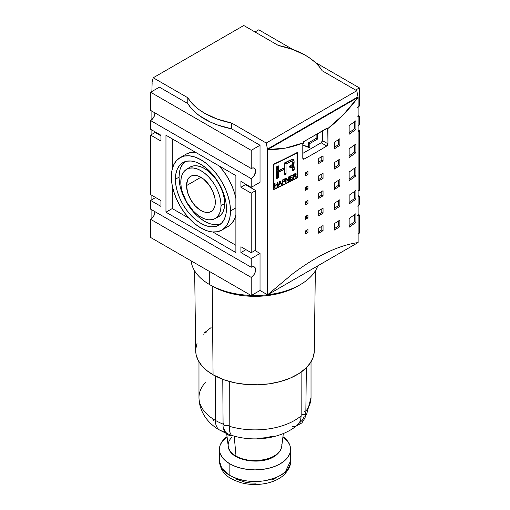 <?xml version="1.0" encoding="UTF-8"?>
<svg xmlns="http://www.w3.org/2000/svg" width="510" height="510" viewBox="0 0 510 510"><rect width="100%" height="100%" fill="white"/><g stroke="black" fill="none" stroke-linecap="round" stroke-linejoin="round"><path stroke-width="0.76" d="M281.813 444.459A26.839 15.498 180 0 1 278.014 453.097A1.779 1.243 46.1 0 1 277.72 453.715A1.779 1.243 -133.9 0 0 278.014 453.097A26.839 15.498 0 0 0 281.769 446.224C281.399 448.985 280.047 451.484 277.733 453.709C265.716 466.542 229.156 461.831 228.231 446.224A26.839 15.498 0 0 0 236.022 456.087A26.839 15.498 0 0 0 278.014 453.097C275.349 458.063 252.507 465.369 236.022 456.087A26.839 15.498 180 0 1 228.62 447.971A26.839 15.498 180 0 1 231.986 437.159M290.572 449.342A35.572 20.534 180 0 1 268.611 468.314A35.572 20.534 180 0 1 229.851 463.858L235.237 466.414L241.389 468.314L248.058 469.481L255 469.876L261.942 469.481L268.611 468.314L274.762 466.414L280.149 463.858L284.574 460.747L287.863 457.196L289.89 453.345L290.572 449.342L289.89 445.332L287.863 441.481L282.948 436.636A35.572 20.534 180 0 1 290.572 449.342L290.572 460.957L285.504 471.52A7.114 4.979 46.1 0 1 284.306 474.561A7.114 4.979 -133.9 0 0 285.504 471.52A35.572 20.534 0 0 0 290.572 460.957C290.961 464.961 288.883 469.487 284.338 474.536C274.909 483.786 255.822 486.871 240.784 482.626C230.055 478.96 220.906 474.753 219.427 460.957A35.572 20.534 0 0 0 229.851 475.479A35.572 20.534 0 0 0 285.504 471.52C282.432 475.224 275.61 478.272 265.034 480.656C252.667 482.753 240.937 481.026 229.851 475.479L221.793 468.32L219.427 460.957L219.427 449.342A35.572 20.534 180 0 1 227.052 436.636L222.137 441.481L220.11 445.332L219.427 449.342L220.11 453.345L222.137 457.196L225.426 460.747L229.851 463.858L229.851 475.479L229.851 463.858A35.572 20.534 180 0 1 219.427 449.342M298.981 285.39A60.473 34.909 180 0 1 212.243 286.116L213.072 374.799A59.3 34.234 0 0 0 224.496 379.95A59.3 34.234 0 0 0 305.847 368.201A59.3 34.234 0 0 0 314.294 350.848L315.346 270.874M195.706 350.752L196.146 354.775L198.148 360.321L201.711 365.606L206.728 370.47L213.072 374.799L212.243 286.116L209.725 284.663A64.03 36.969 180 0 1 191.097 260.839A64.03 36.969 0 0 0 209.725 284.663L209.725 271.594L209.725 284.663A64.03 36.969 0 0 0 250.99 295.417A64.03 36.969 180 0 1 209.725 284.663L212.243 286.116A60.473 34.909 0 0 0 297.757 286.11L300.275 284.663A64.03 36.969 180 0 1 267.699 294.755A64.03 36.969 0 0 0 317.755 265.857A64.03 36.969 180 0 1 300.275 284.663M267.495 294.78A64.03 36.969 180 0 1 251.436 295.43A64.03 36.969 0 0 0 267.495 294.78M198.976 361.807L198.976 397.526A56.023 32.347 0 0 0 215.386 420.393L215.386 376.068L215.386 420.393A56.023 32.347 180 0 1 198.976 397.57A56.023 32.347 180 0 1 205.269 382.627M224.343 431.148A21.343 12.323 -60 0 1 219.753 430.134A21.343 12.323 -60 0 1 215.386 420.393A21.343 12.323 120 0 0 219.753 430.134M303.59 159.228L302.793 158.323L302.793 143.801L303.584 141.767L326.528 128.463L327.771 128.641L343.332 114.724L358.122 97.327L358.122 242.55L267.578 294.825L260.03 290.47L267.578 294.825L292.217 274.151C300.224 268.094 308.008 262.88 315.575 258.513C323.142 254.146 330.474 250.627 337.575 247.962C344.671 245.304 351.524 243.499 358.122 242.55L267.578 294.825L267.578 149.608L267.074 149.315L267.469 149.086L266.226 143.023L231.655 123.057L231.655 128.871L260.03 145.254L260.03 182.28L251.226 187.368L240.918 181.413L240.918 187.221L251.226 193.175L255.752 190.561L255.752 250.098L255.752 190.561L251.226 193.175L240.918 187.221L245.444 184.607L255.752 190.561L245.444 184.607L240.918 187.221L240.918 181.413L251.226 187.368L251.226 178.653L254.337 175.363L255.631 171.028L255.293 169.275L254.337 168.179L252.909 167.898L251.226 168.485L251.226 150.335L260.03 145.254L251.226 150.335L150.616 92.246L159.42 87.165L187.801 103.549L159.42 87.165L150.616 92.246L150.616 110.402L251.226 168.485L251.226 150.335L150.616 92.246L150.616 110.402L251.226 168.485A6.222 3.595 -60 0 1 254.337 168.179A6.222 3.595 -60 0 1 255.293 173.164A6.222 3.595 -60 0 1 251.226 178.653L251.226 187.368L260.03 182.28L260.03 145.254L231.655 128.871L217.215 124.873L210.675 122.196L199.353 115.662L194.718 111.881L190.855 107.827L187.801 103.549L187.801 97.741L187.801 103.549A71.139 41.074 0 0 0 231.655 128.871L231.655 123.057A71.139 41.074 180 0 1 187.801 97.741L153.223 77.775L151.98 82.41L152.375 83.098L151.98 82.41L153.223 77.775L243.774 25.5L278.345 45.46A71.139 41.074 180 0 1 305.305 55.22A71.139 41.074 180 0 1 322.199 70.782L356.777 90.742L266.226 143.023L267.469 149.086L358.02 96.811L357.625 97.04L358.122 97.327C348.521 110.084 338.404 120.519 327.771 128.641L327.943 143.801L326.725 146A533.562 308.053 180 0 1 304.087 159.069L303.169 159.145L302.793 158.323L302.978 142.953C291.618 147.537 279.818 149.755 267.578 149.608L267.578 294.825L292.217 274.151C300.224 268.094 308.014 262.88 315.575 258.513C323.142 254.146 330.474 250.627 337.575 247.962C344.664 245.304 351.517 243.499 358.122 242.55L358.122 97.327L267.578 149.608L267.074 149.315L358.02 96.811L356.777 90.742L266.226 143.023L231.655 123.057L217.215 119.059L204.695 113.303L199.353 109.854L194.718 106.074L190.855 102.019L187.801 97.741L153.223 77.775L243.774 25.5L278.345 45.46L292.785 49.457L305.305 55.22L310.647 58.669L315.282 62.449L319.145 66.504L322.199 70.782L356.777 90.742L358.02 96.811L357.625 97.04L358.122 97.327L267.578 149.608L285.606 148.053L302.978 142.953L303.89 141.531L327.19 128.316L327.943 129.279L326.528 128.463L327.943 129.279L327.943 143.801L327.586 145.044L326.725 146L321.153 142.781A1.779 1.026 120 0 0 322.409 140.607L327.943 143.801L322.409 140.607L321.153 142.781L302.793 153.382L321.153 142.781L326.725 146A533.562 308.053 180 0 1 304.087 159.069L302.793 158.323L304.087 159.069M234.205 436.12L236.022 456.087L234.205 436.12M235.881 198.556A41.794 24.129 -120 0 0 219.141 165.935L223.629 171.373L228.11 178.207L231.782 185.5L234.517 192.971L235.881 198.556M195.279 152.159A41.794 24.129 -120 0 0 186.316 154.071L180.024 157.705A41.794 24.129 60 0 1 212.23 168.899A41.794 24.129 60 0 1 230.475 210.962L235.881 207.838L230.475 210.962L229.908 203.974L228.225 196.605L225.496 189.127L221.818 181.834L217.343 175.006L212.23 168.899L206.69 163.761L200.921 159.777L195.158 157.099L189.612 155.843L184.505 156.047L180.024 157.705L176.352 160.752L173.617 165.074L171.934 170.506L171.366 176.836A41.794 24.129 60 0 1 180.024 157.705M179.526 183.205L179.035 177.199L175.395 179.163A36.102 20.846 60 0 1 183.319 162.384A36.102 20.846 60 0 1 210.981 172.616A36.102 20.846 60 0 1 226.453 208.641A36.102 20.846 60 0 1 219.415 224.897A36.102 20.846 60 0 1 191.441 215.8A36.102 20.846 60 0 1 175.395 179.163L179.035 177.199A35.929 20.744 -120 0 0 193.87 212.434A35.929 20.744 -120 0 0 221.047 223.66M214.793 218.739A28.458 16.428 60 0 1 192.99 210.675A28.458 16.428 60 0 1 180.801 182.28L181.184 187.036L182.331 192.06L186.692 202.113L193.22 210.923L196.994 214.423L200.921 217.132L204.848 218.956L208.622 219.81L212.103 219.676L215.15 218.541L217.655 216.469L219.51 213.524L220.658 209.827L221.047 205.517A28.458 16.428 60 0 1 214.793 218.739L218.401 216.858A28.63 16.53 -120 0 0 224.687 203.554A28.63 16.53 -120 0 0 211.962 174.503A28.63 16.53 -120 0 0 189.777 167.286L186.348 169.467A28.458 16.428 60 0 1 208.392 176.638A28.458 16.428 60 0 1 221.047 205.517L224.687 203.554L221.047 205.517L220.658 200.761L219.51 195.738L217.655 190.651L215.15 185.685L212.103 181.037L208.622 176.881L204.848 173.374L200.921 170.665L196.994 168.842L193.22 167.988L189.745 168.128L186.692 169.256L184.193 171.334L182.331 174.273L181.184 177.971L180.801 182.28A28.458 16.428 60 0 1 186.348 169.467M215.316 202.209A20.355 11.749 60 0 1 211.102 211.529A20.355 11.749 60 0 1 195.413 206.072A20.355 11.749 60 0 1 186.526 185.589L200.921 177.282L186.526 185.589A20.355 11.749 60 0 1 190.746 176.269A20.355 11.749 60 0 1 206.429 181.726A20.355 11.749 60 0 1 215.316 202.209L215.041 205.294L214.219 207.94L212.893 210.043L211.102 211.529L208.922 212.338L206.429 212.434L203.732 211.822L200.921 210.522L195.413 206.072L190.746 199.773L187.623 192.582L186.526 185.589L187.623 179.864L188.955 177.754L190.746 176.269L192.927 175.465L195.413 175.363L198.116 175.976L203.732 179.22L208.922 184.697L212.893 191.575L215.041 198.811L215.316 202.209M151.878 218.376L151.878 209.871L151.878 218.376M151.878 199.71L151.878 195.355L151.878 199.71M151.878 134.359L151.878 130.005L151.878 134.359M151.878 119.627L151.878 111.123L151.878 119.627M151.878 91.519L152.127 82.665L151.878 91.519M273.532 189.675L273.532 164.22A533.562 308.053 0 0 0 297.266 152.477L297.266 177.926A533.562 308.053 180 0 1 273.532 189.675L273.532 164.22A533.562 308.053 0 0 0 297.266 152.477L297.266 177.926A533.562 308.053 180 0 1 273.532 189.675M355.903 213.677L355.903 222.385A533.562 308.053 180 0 1 349.146 227.199L349.146 218.484A533.562 308.053 0 0 0 355.903 213.677L355.903 222.385L354.641 221.659L354.641 214.589L354.641 221.659A531.783 307.02 180 0 1 349.146 225.586A531.783 307.02 0 0 0 354.641 221.659L355.903 222.385A533.562 308.053 0 0 1 349.146 227.199L349.146 218.484A533.562 308.053 0 0 0 355.903 213.677M355.903 143.973L355.903 152.681A533.562 308.053 180 0 1 349.146 157.494L349.146 148.78A533.562 308.053 0 0 0 355.903 143.973L355.903 152.681L354.641 151.954L354.641 144.885L354.641 151.954A531.783 307.02 180 0 1 349.146 155.881A531.783 307.02 0 0 0 354.641 151.954L355.903 152.681A533.562 308.053 0 0 1 349.146 157.494L349.146 148.78A533.562 308.053 0 0 0 355.903 143.973M355.903 120.736L355.903 129.451A533.562 308.053 180 0 1 349.146 134.257L349.146 125.543A533.562 308.053 0 0 0 355.903 120.736L355.903 129.451L354.641 128.718L354.641 121.648L354.641 128.718A531.783 307.02 180 0 1 349.146 132.645A531.783 307.02 0 0 0 354.641 128.718L355.903 129.451A533.562 308.053 0 0 1 349.146 134.257L349.146 125.543A533.562 308.053 0 0 0 355.903 120.736M355.903 190.44L355.903 199.155A533.562 308.053 180 0 1 349.146 203.962L349.146 195.247A533.562 308.053 0 0 0 355.903 190.44L355.903 199.155L354.641 198.422L354.641 191.358L354.641 198.422A531.783 307.02 180 0 1 349.146 202.349A531.783 307.02 0 0 0 354.641 198.422L355.903 199.155A533.562 308.053 0 0 1 349.146 203.962L349.146 195.247A533.562 308.053 0 0 0 355.903 190.44M355.903 167.203L355.903 175.918A533.562 308.053 180 0 1 349.146 180.725L349.146 172.017A533.562 308.053 0 0 0 355.903 167.203L355.903 175.918L354.641 175.185L354.641 168.121L354.641 175.185A531.783 307.02 180 0 1 349.146 179.112A531.783 307.02 0 0 0 354.641 175.185L355.903 175.918A533.562 308.053 0 0 1 349.146 180.725L349.146 172.017A533.562 308.053 0 0 0 355.903 167.203M339.889 179.38L339.889 185.914A533.562 308.053 180 0 1 334.566 189.376L334.566 182.841A533.562 308.053 0 0 0 339.889 179.38L339.889 185.914L338.627 185.187L338.627 180.208L338.627 185.187A531.783 307.02 180 0 1 334.566 187.839A531.783 307.02 0 0 0 338.627 185.187L339.889 185.914A533.562 308.053 0 0 1 334.566 189.376L334.566 182.841A533.562 308.053 0 0 0 339.889 179.38M339.889 138.72L339.889 145.254A533.562 308.053 180 0 1 334.566 148.716L334.566 142.175A533.562 308.053 0 0 0 339.889 138.72L339.889 145.254L338.627 144.521L338.627 139.549L338.627 144.521A531.783 307.02 180 0 1 334.566 147.18A531.783 307.02 0 0 0 338.627 144.521L339.889 145.254A533.562 308.053 0 0 1 334.566 148.716L334.566 142.175A533.562 308.053 0 0 0 339.889 138.72M339.889 159.05L339.889 165.584A533.562 308.053 180 0 1 334.566 169.046L334.566 162.511A533.562 308.053 0 0 0 339.889 159.05L339.889 165.584L338.627 164.858L338.627 159.879L338.627 164.858A531.783 307.02 180 0 1 334.566 167.509A531.783 307.02 0 0 0 338.627 164.858L339.889 165.584A533.562 308.053 0 0 1 334.566 169.046L334.566 162.511A533.562 308.053 0 0 0 339.889 159.05M339.889 199.71L339.889 206.244A533.562 308.053 180 0 1 334.566 209.706L334.566 203.171A533.562 308.053 0 0 0 339.889 199.71L339.889 206.244L338.627 205.517L338.627 200.538L338.627 205.517A531.783 307.02 180 0 1 334.566 208.169A531.783 307.02 0 0 0 338.627 205.517L339.889 206.244A533.562 308.053 0 0 1 334.566 209.706L334.566 203.171A533.562 308.053 0 0 0 339.889 199.71M339.889 220.04L339.889 226.574A533.562 308.053 180 0 1 334.566 230.035L334.566 223.501A533.562 308.053 0 0 0 339.889 220.04L339.889 226.574L338.627 225.847L338.627 220.868L338.627 225.847A531.783 307.02 180 0 1 334.566 228.499A531.783 307.02 0 0 0 338.627 225.847L339.889 226.574A533.562 308.053 0 0 1 334.566 230.035L334.566 223.501A533.562 308.053 0 0 0 339.889 220.04M323.047 190.708L323.047 195.795A533.562 308.053 180 0 1 318.705 198.371L318.705 193.29A533.562 308.053 0 0 0 323.047 190.708L323.047 195.795L321.791 195.069L321.791 191.467L321.791 195.069A531.783 307.02 180 0 1 318.705 196.905A531.783 307.02 0 0 0 321.791 195.069L323.047 195.795A533.562 308.053 0 0 1 318.705 198.371L318.705 193.29A533.562 308.053 0 0 0 323.047 190.708M323.047 155.856L323.047 160.943A533.562 308.053 180 0 1 318.705 163.519L318.705 158.438A533.562 308.053 0 0 0 323.047 155.856L323.047 160.943L321.791 160.216L321.791 156.615L321.791 160.216A531.783 307.02 180 0 1 318.705 162.052A531.783 307.02 0 0 0 321.791 160.216L323.047 160.943A533.562 308.053 0 0 1 318.705 163.519L318.705 158.438A533.562 308.053 0 0 0 323.047 155.856M323.047 173.285L323.047 178.366A533.562 308.053 180 0 1 318.705 180.942L318.705 175.861A533.562 308.053 0 0 0 323.047 173.285L323.047 178.366L321.791 177.639L321.791 174.037L321.791 177.639A531.783 307.02 180 0 1 318.705 179.475A531.783 307.02 0 0 0 321.791 177.639L323.047 178.366A533.562 308.053 0 0 1 318.705 180.942L318.705 175.861A533.562 308.053 0 0 0 323.047 173.285M323.047 208.137L323.047 213.218A533.562 308.053 180 0 1 318.705 215.794L318.705 210.713A533.562 308.053 0 0 0 323.047 208.137L323.047 213.218L321.791 212.491L321.791 208.89L321.791 212.491A531.783 307.02 180 0 1 318.705 214.327A531.783 307.02 0 0 0 321.791 212.491L323.047 213.218A533.562 308.053 0 0 1 318.705 215.794L318.705 210.713A533.562 308.053 0 0 0 323.047 208.137M323.047 225.56L323.047 230.647A533.562 308.053 180 0 1 318.705 233.223L318.705 228.142A533.562 308.053 0 0 0 323.047 225.56L323.047 230.647L321.791 229.921L321.791 226.319L321.791 229.921A531.783 307.02 180 0 1 318.705 231.757A531.783 307.02 0 0 0 321.791 229.921L323.047 230.647A533.562 308.053 0 0 1 318.705 233.223L318.705 228.142A533.562 308.053 0 0 0 323.047 225.56M307.957 200.513L307.957 203.42A533.562 308.053 180 0 1 305.382 204.835L305.382 201.928A533.562 308.053 0 0 0 307.957 200.513L307.957 203.42L306.695 202.693L306.695 201.208L306.695 202.693A531.783 307.02 180 0 1 305.382 203.42A531.783 307.02 0 0 0 306.695 202.693L307.957 203.42A533.562 308.053 0 0 1 305.382 204.835L305.382 201.928A533.562 308.053 0 0 0 307.957 200.513M307.957 171.468L307.957 174.375A533.562 308.053 180 0 1 305.382 175.791L305.382 172.89A533.562 308.053 0 0 0 307.957 171.468L307.957 174.375L306.695 173.649L306.695 172.163L306.695 173.649A531.783 307.02 180 0 1 305.382 174.375A531.783 307.02 0 0 0 306.695 173.649L307.957 174.375A533.562 308.053 0 0 1 305.382 175.791L305.382 172.89A533.562 308.053 0 0 0 307.957 171.468M307.957 185.991L307.957 188.898A533.562 308.053 180 0 1 305.382 190.313L305.382 187.412A533.562 308.053 0 0 0 307.957 185.991L307.957 188.898L306.695 188.171L306.695 186.685L306.695 188.171A531.783 307.02 180 0 1 305.382 188.898A531.783 307.02 0 0 0 306.695 188.171L307.957 188.898A533.562 308.053 0 0 1 305.382 190.313L305.382 187.412A533.562 308.053 0 0 0 307.957 185.991M307.957 215.035L307.957 217.936A533.562 308.053 180 0 1 305.382 219.357L305.382 216.45A533.562 308.053 0 0 0 307.957 215.035L307.957 217.936L306.695 217.215L306.695 215.73L306.695 217.215A531.783 307.02 180 0 1 305.382 217.942A531.783 307.02 0 0 0 306.695 217.215L307.957 217.936A533.562 308.053 0 0 1 305.382 219.357L305.382 216.45A533.562 308.053 0 0 0 307.957 215.035M307.957 229.557L307.957 232.458A533.562 308.053 180 0 1 305.382 233.88L305.382 230.973A533.562 308.053 0 0 0 307.957 229.557L307.957 232.458L306.695 231.738L306.695 230.252L306.695 231.738A531.783 307.02 180 0 1 305.382 232.464A531.783 307.02 0 0 0 306.695 231.738L307.957 232.458A533.562 308.053 0 0 1 305.382 233.88L305.382 230.973A533.562 308.053 0 0 0 307.957 229.557M236.168 479.081L245.049 482.154L250.372 482.976L256.103 483.18M272.302 479.808L276.331 477.64M218.56 224.406L214.168 224.585M209.4 223.501L204.446 221.206L199.487 217.776M194.718 213.358L190.326 208.112L186.481 202.24L183.319 195.967L180.973 189.541M185.213 161.593A35.929 20.744 -120 0 0 179.035 177.199L179.526 171.755M180.973 167.089L183.319 163.372M218.758 216.661L221.276 214.57L223.15 211.612L224.298 207.889L224.687 203.554L224.298 198.772L223.15 193.717L221.276 188.598L218.758 183.6L215.692 178.921L212.192 174.745L208.392 171.22L204.446 168.491L200.494 166.662L196.694 165.795L193.194 165.935L190.128 167.07M316.123 134.468L316.123 138.427L308.575 142.781L308.575 147.141L302.793 144.91L309.831 147.868L302.793 145.152L309.831 147.868L308.575 147.141L308.575 142.781L309.831 143.508L309.831 147.868L309.831 143.508L308.575 142.781L316.123 138.427L317.379 139.153L309.831 143.508L317.379 139.153L316.123 138.427L316.123 134.468M171.366 176.836L171.934 183.823L173.617 191.193L176.352 198.67L180.024 205.963L184.505 212.797L189.612 218.898L195.158 224.043L200.921 228.027L206.69 230.698L212.23 231.961L217.343 231.757L221.818 230.093L225.496 227.046L228.225 222.723L229.908 217.292L230.475 210.962A41.794 24.129 60 0 1 221.818 230.093A41.794 24.129 60 0 1 189.612 218.898A41.794 24.129 60 0 1 171.366 176.836M226.453 208.641L225.962 214.104L224.508 218.796L222.15 222.532L218.975 225.165L215.105 226.599L210.694 226.778L205.9 225.688L200.921 223.38L195.942 219.937L191.154 215.494L186.737 210.222L182.873 204.325L179.692 198.02L177.333 191.562L175.886 185.194L175.395 179.163L175.886 173.693L177.333 169.001L179.692 165.266L182.873 162.633L186.737 161.198L191.154 161.026L195.942 162.11L200.921 164.418L205.9 167.86L210.694 172.303L215.105 177.576L218.975 183.479L222.15 189.777L224.508 196.235L225.962 202.604L226.453 208.641M270.243 457.929L265.94 459.459L261.082 460.473L255.969 460.9L250.92 460.715L242.103 458.847M302.793 144.183L304.891 140.958L302.793 144.183M317.379 133.741L317.379 139.153L317.379 133.741M228.11 226.465A41.794 24.129 -120 0 0 235.881 215.092L234.517 219.096L231.782 223.418L228.11 226.465L221.818 230.093M322.409 130.84L322.409 140.607L322.409 130.84M289.948 166.158L289.361 166.362L289.922 166.158L291.726 167.203L290.317 166.222L292.102 167.255M235.881 245.304L212.855 232.012L235.881 245.304M188.993 218.235L172.246 208.565L172.246 185.614L172.246 208.565L188.993 218.235M172.246 169.078L172.246 138.86L172.246 169.078M195.897 152.209L190.791 152.413L186.309 154.071M327.19 128.316L327.771 128.641M358.122 131.459L359.384 130.732L358.122 130.005L359.384 130.732L358.122 131.459M358.122 190.995L359.384 190.268L359.384 130.732L359.384 190.268L358.122 190.995M357.701 116.796L359.384 116.21L359.384 124.924L358.122 125.645L359.384 124.924L359.384 116.21L358.122 115.483L359.384 116.21A6.222 3.595 -60 0 1 358.122 116.72M358.122 106.979A6.222 3.595 -60 0 1 359.384 106.042L359.384 87.892L359.384 106.042L357.701 107.4M258.774 29.803L292.867 49.489L258.774 29.803L255 31.983L258.774 29.803M315.225 62.398L359.384 87.892L355.61 90.066L359.384 87.892L315.225 62.398M155.142 132.472L160.93 135.813L155.142 132.472L150.616 135.086L160.93 141.041L150.616 135.086L155.142 132.472M255.752 250.098L251.226 252.711L240.918 246.757L251.226 252.711L255.752 250.098M251.226 193.175L251.226 252.711L251.226 193.175M150.616 120.564A6.222 3.595 120 0 0 155.021 112.939L153.727 117.281L150.616 120.564L150.616 129.279L150.616 120.564L251.226 178.653L150.616 120.564M150.616 194.629L150.616 135.086L150.616 194.629L160.93 200.583L150.616 194.629M235.881 175.599L235.881 252.565L165.96 212.198L172.246 208.565L165.96 212.198L165.96 135.233L235.881 175.599L235.881 252.565L165.96 212.198L165.96 135.233L235.881 175.599M294.468 426.462L292.714 426.417M304.738 411.564L305.834 413.081L305.331 414.126L301.168 415L300.696 419.826L299.242 423.115L296.967 425.436M232.566 435.106L232.197 435.444L231.177 434.934L230.125 433.098L229.411 430.128L229.213 425.391L224.808 425.754L223.08 423.988L223.259 423.325M273.558 436.069L265.519 437.727L257.059 438.447M213.454 420.591L212.6 418.665M249.715 186.494L249.715 187.074L249.715 186.494M245.947 249.664L240.918 252.565L240.918 246.757L240.918 252.565L245.947 249.664M359.384 196.076L358.122 196.803L359.384 196.076L359.384 204.79L359.384 196.076L358.122 195.355L359.384 196.076M357.701 215.545L359.384 214.959L359.384 233.108L358.122 233.835L359.384 233.108L359.384 214.959L358.122 214.232L359.384 214.959A6.222 3.595 -60 0 1 358.122 215.469M358.122 205.728A6.222 3.595 -60 0 1 359.384 204.79L357.701 206.148M150.616 129.279L160.93 135.233L160.93 141.041L160.93 135.233L150.616 129.279M160.93 200.583L160.93 206.391L150.616 200.436L155.646 197.529L150.616 200.436L150.616 209.151L251.226 267.234L251.226 258.519L240.918 252.565L251.226 258.519L251.226 267.234A6.222 3.595 -60 0 1 254.337 266.928A6.222 3.595 -60 0 1 255.293 271.913A6.222 3.595 -60 0 1 251.226 277.402L150.616 219.313A6.222 3.595 120 0 0 155.021 211.688L153.727 216.03L150.616 219.313L150.616 237.469L150.616 219.313L251.226 277.402L251.226 295.551L251.226 277.402L253.674 275.132L255.293 271.913L255.631 269.777L254.885 267.38L252.909 266.647L251.226 267.234L150.616 209.151L150.616 200.436L160.93 206.391L160.93 200.583M260.03 253.438L251.226 258.519L260.03 253.438L255 250.537L260.03 253.438L260.03 290.47L260.03 253.438M231.891 435.432C253.859 442.38 281.526 438.829 297.674 424.894L299.242 423.115L300.696 419.826L301.174 415.848A56.023 32.347 180 0 1 229.2 426.239L230.125 433.098L231.177 434.934L232.197 435.444M311.023 397.214A56.023 32.347 180 0 1 307.358 409.033M304.113 416.542L302.353 420.119L299.153 423.249M232.139 435.457C227.454 436.687 222.43 430.714 223.08 423.988L224.808 425.754L229.213 425.391L229.2 426.239A56.023 32.347 0 0 0 301.174 415.848L301.117 372.109L301.168 415L305.331 414.126L305.834 413.081L305.076 417.773L301.926 422.886L296.202 426.111M229.889 434.641L226.944 433.468L224.929 431.294L223.712 428.145M223.08 424.11A56.023 32.347 180 0 1 215.386 420.393A56.023 32.347 0 0 0 223.08 424.11M229.213 425.391L229.283 381.072L229.213 425.391M203.809 334.656L204.153 332.979L206.55 332.016M150.616 237.469L251.226 295.551L260.03 290.47L251.226 295.551L150.616 237.469M305.86 411.092A56.023 32.347 0 0 0 311.023 397.526L306.752 413.871L305.566 415.88M225.184 380.135L235.002 382.819L246.279 384.451L257.888 384.782L269.388 383.8L280.334 381.544L290.305 378.095L298.924 373.588L305.401 368.545M306.166 367.806L310.182 363.12L313.006 357.688L314.243 352.066M211.076 327.592L204.599 332.635M196.994 343.491L195.757 349.114M194.654 270.874L195.706 350.848A59.3 34.234 0 0 0 213.072 374.799L224.496 379.95M273.832 164.392L273.532 164.22L273.832 164.392A533.562 308.053 0 0 0 296.986 152.936L296.986 177.76A533.562 308.053 180 0 1 273.832 189.223L273.832 164.392L273.832 189.223A533.562 308.053 0 0 0 296.986 177.76L296.986 152.936A533.562 308.053 180 0 1 273.832 164.392M295.596 174.873L295.5 174.057L294.876 174.19A533.562 308.053 180 0 1 293.664 174.815L293.664 176.211A533.562 308.053 0 0 0 294.755 175.644L295.596 174.873L294.755 175.644A533.562 308.053 180 0 1 293.664 176.211L293.664 174.815A533.562 308.053 0 0 0 294.876 174.19L294.455 173.942L295.5 174.057L295.959 175.064L295.602 174.86M280.602 183.345L279.907 181.643L279.257 183.995A533.562 308.053 0 0 0 280.602 183.345A533.562 308.053 180 0 1 279.257 183.995L279.69 182.554L279.327 182.338L279.69 182.554L279.907 181.643L280.602 183.345M293.237 174.573L293.664 174.815L293.237 174.573M293.154 175.918L293.664 176.211L293.154 175.918M295.5 174.057L294.901 173.712L295.698 174.445M278.881 183.778L279.257 183.995L278.881 183.778M287.053 180.151L287.053 179.794L287.053 180.151M286.594 179.526L285.625 178.411L288.182 180.438L286.594 179.526M291.726 167.203L291.127 167.382L289.897 166.674L291.127 167.382L289.897 167.956L289.897 166.081L291.127 165.406L289.897 166.081L289.897 167.956L292.147 167.274L292.479 170.844A533.562 308.053 0 0 0 294.187 169.964L293.958 166.069L293.511 165.457L292.906 165.489L294.091 163.168L294.091 160.758L293.39 159.528L292.255 159.33L288.813 160.79A533.562 308.053 180 0 1 284.274 163.053L284.274 167.835L278.409 170.678L278.409 165.89A533.562 308.053 180 0 1 276.573 166.764L276.573 178.672L278.409 177.792L278.409 172.227L284.236 169.409L284.229 174.975L286.053 174.069L284.612 173.241L284.229 173.457L284.612 173.241L284.599 163.213L290.133 160.331L292.409 161.957L292.409 163.704L291.726 164.979L292.409 163.704L292.409 161.957L290.298 160.389M292.249 167.388L292.026 164.953L292.249 167.388M292.096 159.362L294.091 160.758L292.16 159.643L292.16 162.052L291.918 158.929M277.567 170.187L277.567 166.292L277.567 170.187L278.409 170.678L277.567 170.187M276.573 177.888L277.567 177.308L277.567 171.736L282.923 168.651L277.567 171.736L277.567 177.308L276.573 177.888M274.527 185.417L274.947 185.175L274.527 185.417L275.056 185.736A533.562 308.053 0 0 0 277.14 184.754L276.669 184.48L277.14 184.754L277.14 186.73A533.562 308.053 0 0 0 277.669 186.481L277.14 186.175L277.669 186.481L277.669 182.274A533.562 308.053 180 0 1 277.14 182.529L277.14 184.257A533.562 308.053 180 0 1 275.056 185.238L274.527 184.932L275.056 185.238L275.056 183.511A533.562 308.053 180 0 1 274.527 183.759L274.527 187.967A533.562 308.053 0 0 0 275.056 187.718L274.527 187.406L275.056 187.718L275.056 185.736L274.527 185.43M294.206 175.931L295.896 177.397A533.562 308.053 0 0 0 296.533 177.066L294.474 175.88L296.533 177.066L294.742 175.65L295.143 175.88L296.221 174.171L295.188 173.578L296.221 174.171L296.061 173.623L294.856 173.738A533.562 308.053 180 0 1 293.154 174.618L293.154 178.819A533.562 308.053 0 0 0 293.664 178.557L293.154 178.264L293.664 178.557L293.664 176.69L293.154 176.396L293.664 176.69A533.562 308.053 0 0 0 294.251 176.383L294.079 175.995L295.022 176.396L294.206 175.931M295.87 176.269L296.533 177.066A533.562 308.053 180 0 1 295.896 177.397L295.022 176.396M296.061 173.623L295.634 173.445L296.221 174.171L295.449 175.931M285.594 178.793L288.144 181.362A533.562 308.053 0 0 0 288.673 181.095L287.079 180.177L288.673 181.095L288.673 176.893A533.562 308.053 180 0 1 288.182 177.142L288.182 180.438L286.129 178.162A533.562 308.053 180 0 1 285.594 178.43L285.594 182.631A533.562 308.053 0 0 0 286.091 182.389L285.594 182.102L286.091 182.389L286.091 179.08L285.594 178.793M280.768 183.721L281.227 184.773A533.562 308.053 0 0 0 281.826 184.48L280.851 183.919L281.826 184.48L280.2 181.063A533.562 308.053 180 0 1 279.639 181.337L278.109 186.271A533.562 308.053 0 0 0 278.67 186.003L278.262 185.767L278.67 186.003L279.104 184.518A533.562 308.053 0 0 0 280.768 183.721A533.562 308.053 180 0 1 279.104 184.518L278.721 184.301L279.104 184.518L278.67 186.003A533.562 308.053 180 0 1 278.109 186.271L279.639 181.337A533.562 308.053 0 0 0 280.2 181.063L281.826 184.48A533.562 308.053 180 0 1 281.227 184.773L280.768 183.721M292.102 161.434L289.922 160.338L284.599 163.213L284.612 173.241L286.053 174.069L286.04 164.048L284.599 163.213L286.04 164.048A533.562 308.053 0 0 0 288.819 162.658L287.194 161.721L288.819 162.658L291.127 161.562L289.361 160.542L291.127 161.562L291.726 161.383L289.922 160.338M293.511 165.457L292.906 165.489L293.511 165.457L293.958 166.069L292.931 165.476L294.091 166.579L292.16 165.463L294.091 166.579L294.187 167.637L292.249 166.521L294.187 167.637L294.187 169.964L292.479 168.976L294.187 169.964A533.562 308.053 180 0 1 292.479 170.844L292.313 167.49L290.298 166.209M292.906 165.489L291.841 164.87L292.906 165.489L293.511 164.902L292.275 164.188L293.511 164.902L293.958 163.825L292.479 162.97L293.958 163.825L294.091 163.168L292.447 162.218L294.091 163.168L294.091 160.758L293.339 159.502M291.726 161.383L288.819 162.658A533.562 308.053 180 0 1 286.04 164.048L286.053 174.069L284.229 174.975L284.236 169.409L282.923 168.651L284.236 169.409L278.409 172.227L277.567 171.736L278.409 172.227L278.409 177.792L277.567 177.308L278.409 177.792L276.573 178.672L276.573 166.764A533.562 308.053 0 0 0 278.409 165.89L278.409 170.678L284.274 167.835L284.274 163.053A533.562 308.053 0 0 0 288.813 160.79L292.255 159.33L293.39 159.528M284.637 181.197L284.178 180.929L284.637 181.197L284.637 180.699A533.562 308.053 180 0 1 282.795 181.605L282.272 181.305L282.795 181.605L282.795 180.304L282.33 180.03L282.795 180.304A533.562 308.053 0 0 0 284.924 179.252L284.465 178.984L284.924 179.252L284.924 178.755A533.562 308.053 180 0 1 282.272 180.062L282.272 184.263A533.562 308.053 0 0 0 282.795 184.008L282.272 183.708L282.795 184.008L282.795 182.102A533.562 308.053 0 0 0 284.637 181.197A533.562 308.053 180 0 1 282.795 182.102L282.272 181.796L282.795 182.102L282.795 184.008A533.562 308.053 180 0 1 282.272 184.263L282.272 180.062A533.562 308.053 0 0 0 284.924 178.755L284.924 179.252A533.562 308.053 180 0 1 282.795 180.304L282.795 181.605A533.562 308.053 0 0 0 284.637 180.699L284.637 181.197M290.062 179.902L289.552 179.603L290.062 179.902L290.062 178.468L289.552 178.168L290.062 178.468A533.562 308.053 0 0 0 292.204 177.378L291.752 177.117L292.204 177.378L292.204 176.887A533.562 308.053 180 0 1 290.062 177.977L289.552 177.678L290.062 177.977L290.062 176.69L289.603 176.422L290.062 176.69A533.562 308.053 0 0 0 292.351 175.523L291.892 175.261L292.351 175.523L292.351 175.026A533.562 308.053 180 0 1 289.552 176.447L289.552 180.655A533.562 308.053 0 0 0 292.44 179.188L291.981 178.921L292.44 179.188L292.44 178.691A533.562 308.053 180 0 1 290.062 179.902A533.562 308.053 0 0 0 292.44 178.691L292.44 179.188A533.562 308.053 180 0 1 289.552 180.655L289.552 176.447A533.562 308.053 0 0 0 292.351 175.026L292.351 175.523A533.562 308.053 180 0 1 290.062 176.69L290.062 177.977A533.562 308.053 0 0 0 292.204 176.887L292.204 177.378A533.562 308.053 180 0 1 290.062 178.468L290.062 179.902M277.14 184.754A533.562 308.053 180 0 1 275.056 185.736L275.056 187.718A533.562 308.053 180 0 1 274.527 187.967L274.527 183.759A533.562 308.053 0 0 0 275.056 183.511L275.056 185.238A533.562 308.053 0 0 0 277.14 184.257L277.14 182.529A533.562 308.053 0 0 0 277.669 182.274L277.669 186.481A533.562 308.053 180 0 1 277.14 186.73L277.14 184.754M291.127 165.406L291.726 164.979M288.144 181.362L286.091 179.08L286.091 182.389A533.562 308.053 180 0 1 285.594 182.631L285.594 178.43A533.562 308.053 0 0 0 286.129 178.162L288.182 180.438L288.182 177.142A533.562 308.053 0 0 0 288.673 176.893L288.673 181.095A533.562 308.053 180 0 1 288.144 181.362M294.767 176.25L294.251 176.383A533.562 308.053 180 0 1 293.664 176.69L293.664 178.557A533.562 308.053 180 0 1 293.154 178.819L293.154 174.618A533.562 308.053 0 0 0 294.856 173.738L295.634 173.445M225.879 433.2L219.804 430.166C209.247 424.365 199.174 412.941 198.976 397.526M283.33 433.532L281.769 446.224M226.727 434.01L228.231 446.224M305.834 413.081L306.357 367.162M222.774 379.332L223.08 423.988M311.023 397.526L311.023 361.807M294.901 173.712L295.532 174.069M294.225 175.918L294.888 176.301"/></g></svg>
